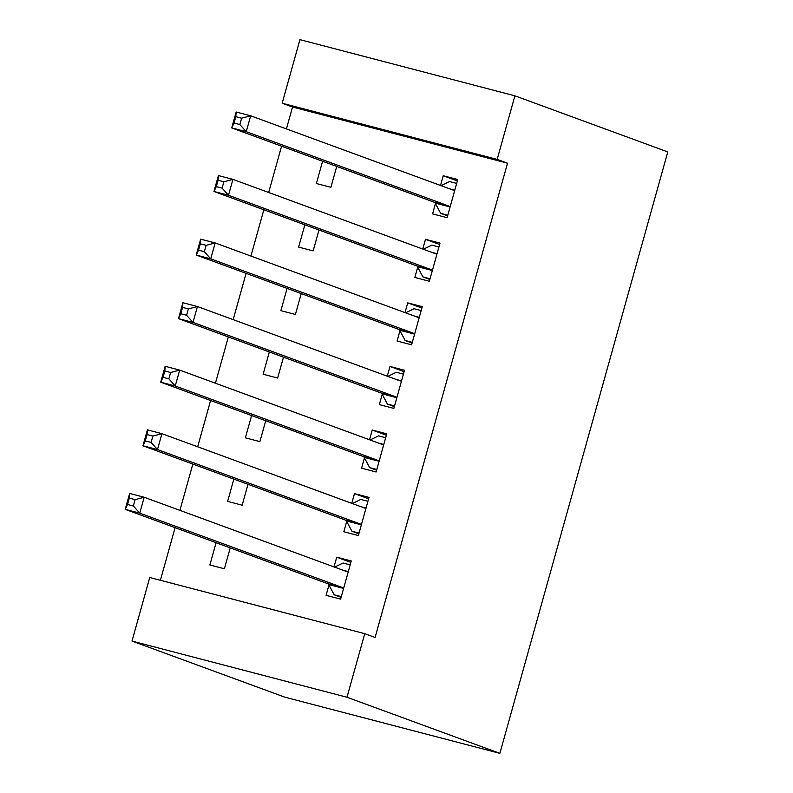 <?xml version="1.0" encoding="UTF-8"?>
<svg xmlns="http://www.w3.org/2000/svg" width="793" height="793" viewBox="0 0 793 793"><rect width="100%" height="100%" fill="white"/><g stroke="black" fill="none" stroke-linecap="round" stroke-linejoin="round"><path stroke-width="1.19" d="M507.52 163.199L497.161 159.393L514.905 95.824L667.785 151.929L499.868 753.35L284.875 697.176L131.995 641.071L149.748 577.502L364.74 633.666L375.099 637.473L507.52 163.199L292.528 107.025L286.422 128.912M281.594 146.199L268.668 192.491M263.841 209.778L250.925 256.06M246.098 273.347L233.172 319.638M228.344 336.926L215.418 383.217M210.591 400.505L197.665 446.796M192.838 464.074L179.922 510.365M175.094 527.652L160.394 580.278M292.528 107.025L282.169 103.229L299.923 39.65L514.905 95.824M304.839 224.825L298.624 247.099L313.156 250.885L318.984 230.01M417.713 267.162L414.838 277.461L429.36 281.247L440.016 243.104L425.484 239.308L422.768 249.042M269.342 351.973L263.127 374.246L277.649 378.043L283.478 357.157M382.206 394.319L379.332 404.608L393.863 408.405L404.509 370.262L389.987 366.465L387.271 376.189M233.836 479.121L227.621 501.394L242.152 505.191L247.981 484.315M346.71 521.467L343.835 531.756L358.357 535.553L369.013 497.409L354.481 493.613L351.765 503.347M328.956 585.046L326.082 595.335L340.613 599.131L351.259 560.988L336.738 557.192L334.012 566.926M216.093 542.699L209.867 564.973L224.399 568.769L230.228 547.894M364.453 457.888L361.588 468.187L376.11 471.974L386.756 433.83L372.234 430.034L369.518 439.768M251.589 415.552L245.374 437.825L259.896 441.612L265.724 420.736M399.959 330.74L397.085 341.03L411.607 344.826L422.263 306.683L407.731 302.886L405.015 312.62M287.096 288.394L280.871 310.668L295.402 314.464L301.231 293.588M435.456 203.593L432.581 213.882L447.113 217.678L457.759 179.535L443.237 175.739L440.521 185.463M322.592 161.247L316.377 183.52L330.899 187.317L336.728 166.431M497.161 159.393L282.169 103.229M364.74 633.666L346.987 697.245L499.868 753.35M131.995 641.071L346.987 697.245M350.873 562.376L336.738 557.192M368.616 498.797L354.481 493.613M386.369 435.228L372.234 430.034M404.123 371.649L389.987 366.465M421.876 308.071L407.731 302.886M439.619 244.502L425.484 239.308M457.373 180.923L443.237 175.739M341.109 597.347L334.17 594.8L341.297 596.663M334.577 567.124L343.052 563.01L350.169 564.874M334.17 594.8L328.679 584.53A6.602 2.746 104.6 0 0 327.846 583.717L125.215 509.354L129.656 493.454L144.177 497.251L346.809 571.614A6.602 2.746 104.6 0 0 346.908 571.644A6.602 2.746 104.6 0 0 347.899 571.505L348.385 571.277M135.117 499.64L144.177 497.251L139.737 513.14L125.215 509.354L127.534 504.487L133.343 506.003L135.117 499.64L129.309 498.123L127.534 504.487M343.478 588.842L343.21 588.327A6.602 2.746 104.6 0 0 342.368 587.504L139.737 513.14L133.343 506.003M129.656 493.454L129.309 498.123M358.862 533.768L351.923 531.221L359.051 533.084M352.33 503.555L360.795 499.431L367.922 501.295M351.923 531.221L346.432 520.951A6.602 2.746 104.6 0 0 345.589 520.139L142.968 445.775L147.399 429.875L161.931 433.672L364.552 508.035A6.602 2.746 104.6 0 0 364.661 508.075A6.602 2.746 104.6 0 0 365.652 507.936L366.138 507.698M152.871 436.071L161.931 433.672L157.49 449.572L142.968 445.775L145.288 440.908L151.096 442.425L152.871 436.071L147.062 434.554L145.288 440.908M361.231 525.263L360.954 524.748A6.602 2.746 104.6 0 0 360.121 523.935L157.49 449.572L151.096 442.425M147.399 429.875L147.062 434.554M376.606 470.19L369.677 467.652L376.804 469.506M370.083 439.976L378.548 435.863L385.676 437.716M369.677 467.652L364.185 457.373A6.602 2.746 104.6 0 0 363.343 456.56L160.711 382.196L165.152 366.307L179.684 370.103L382.305 444.467A6.602 2.746 104.6 0 0 382.414 444.496A6.602 2.746 104.6 0 0 383.406 444.358L383.891 444.12M170.624 372.492L179.684 370.103L175.243 385.993L160.711 382.196L163.041 377.329L168.85 378.846L170.624 372.492L164.815 370.975L163.041 377.329M378.985 461.685L378.707 461.169A6.602 2.746 104.6 0 0 377.864 460.356L175.243 385.993L168.85 378.846M165.152 366.307L164.815 370.975M394.359 406.621L387.43 404.073L394.547 405.937M387.836 376.397L396.302 372.284L403.429 374.147M387.43 404.073L381.929 393.804A6.602 2.746 104.6 0 0 381.096 392.991L178.465 318.627L182.905 302.728L197.427 306.524L400.059 380.888A6.602 2.746 104.6 0 0 400.168 380.918A6.602 2.746 104.6 0 0 401.149 380.779L401.635 380.551M188.377 308.913L197.427 306.524L192.996 322.414L178.465 318.627L180.784 313.76L186.603 315.277L188.377 308.913L182.559 307.397L180.784 313.76M396.738 398.116L396.46 397.6A6.602 2.746 104.6 0 0 395.618 396.778L192.996 322.414L186.603 315.277M182.905 302.728L182.559 307.397M412.112 343.042L405.173 340.494L412.301 342.358M405.58 312.829L414.055 308.705L421.172 310.569M405.173 340.494L399.682 330.225A6.602 2.746 104.6 0 0 398.839 329.412L196.218 255.049L200.659 239.149L215.181 242.945L417.812 317.309A6.602 2.746 104.6 0 0 417.911 317.349A6.602 2.746 104.6 0 0 418.902 317.21L419.388 316.972M206.121 245.344L215.181 242.945L210.74 258.845L196.218 255.049L198.537 250.182L204.346 251.698L206.121 245.344L200.312 243.828L198.537 250.182M414.481 334.537L414.214 334.022A6.602 2.746 104.6 0 0 413.371 333.209L210.74 258.845L204.346 251.698M200.659 239.149L200.312 243.828M429.856 279.463L422.927 276.926L430.054 278.779M423.333 249.25L431.798 245.136L438.925 246.99M422.927 276.926L417.435 266.646A6.602 2.746 104.6 0 0 416.593 265.833L213.971 191.47L218.402 175.58L232.934 179.377L435.555 253.74A6.602 2.746 104.6 0 0 435.664 253.77A6.602 2.746 104.6 0 0 436.656 253.631L437.141 253.393M223.874 181.766L232.934 179.377L228.493 195.266L213.971 191.47L216.291 186.603L222.099 188.119L223.874 181.766L218.065 180.249L216.291 186.603M432.235 270.958L431.957 270.443A6.602 2.746 104.6 0 0 431.124 269.63L228.493 195.266L222.099 188.119M218.402 175.58L218.065 180.249M447.609 215.894L440.68 213.347L447.797 215.21M441.086 185.671L449.552 181.557L456.679 183.421M440.68 213.347L435.188 203.077A6.602 2.746 104.6 0 0 434.346 202.265L231.715 127.901L236.155 112.001L250.687 115.798L453.309 190.161A6.602 2.746 104.6 0 0 453.418 190.191A6.602 2.746 104.6 0 0 454.409 190.052L454.895 189.824M241.627 118.187L250.687 115.798L246.246 131.688L231.715 127.901L234.044 123.034L239.853 124.551L241.627 118.187L235.818 116.67L234.044 123.034M449.988 207.389L449.71 206.874A6.602 2.746 104.6 0 0 448.868 206.051L246.246 131.688L239.853 124.551M236.155 112.001L235.818 116.67M343.21 588.327L328.679 584.53M342.368 587.504L327.846 583.717M347.899 571.505L343.111 570.256M360.954 524.748L346.432 520.951M360.121 523.935L345.589 520.139M365.652 507.936L360.855 506.687M378.707 461.169L364.185 457.373M377.864 460.356L363.343 456.56M383.406 444.358L378.608 443.109M396.46 397.6L381.929 393.804M395.618 396.778L381.096 392.991M401.149 380.779L396.361 379.53M414.214 334.022L399.682 330.225M413.371 333.209L398.839 329.412M418.902 317.21L414.115 315.951M431.957 270.443L417.435 266.646M431.124 269.63L416.593 265.833M436.656 253.631L431.858 252.382M449.71 206.874L435.188 203.077M448.868 206.051L434.346 202.265M454.409 190.052L449.611 188.803"/></g></svg>
